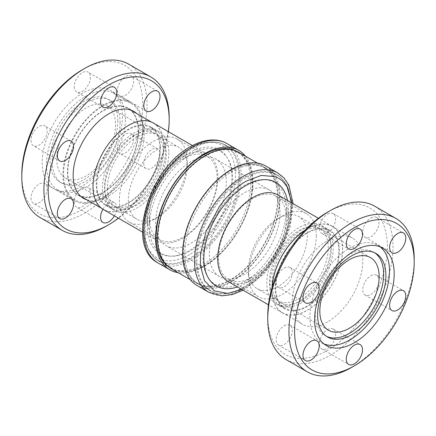 <?xml version="1.0" encoding="UTF-8"?>
<svg xmlns="http://www.w3.org/2000/svg" width="436" height="436" viewBox="0 0 436 436"><rect width="100%" height="100%" fill="white"/><g stroke="black" fill="none" stroke-linecap="round" stroke-linejoin="round"><path stroke-width="0.33" stroke-dasharray="2.18 1.64" d="M74.202 201.972A11.456 6.611 120 0 0 76.573 207.214A11.456 6.611 120 0 0 85.401 204.146A11.456 6.611 120 0 0 90.399 192.619A11.456 6.611 120 0 0 88.028 187.371A11.456 6.611 120 0 0 79.199 190.445A11.456 6.611 120 0 0 74.202 201.972M114.385 215.853A11.456 6.611 120 0 0 116.772 207.841A11.456 6.611 120 0 0 114.401 202.598A11.456 6.611 120 0 0 102.934 209.231M117.431 148.191A11.456 6.611 120 0 0 119.802 153.434A11.456 6.611 120 0 0 128.631 150.365A11.456 6.611 120 0 0 133.629 138.839A11.456 6.611 120 0 0 131.258 133.596A11.456 6.611 120 0 0 122.429 136.664A11.456 6.611 120 0 0 117.431 148.191M143.804 163.418A11.456 6.611 120 0 0 146.174 168.661A11.456 6.611 120 0 0 154.998 165.593A11.456 6.611 120 0 0 160.001 154.066A11.456 6.611 120 0 0 157.63 148.823A11.456 6.611 120 0 0 148.801 151.892A11.456 6.611 120 0 0 143.804 163.418M117.431 90.552A11.456 6.611 120 0 0 119.802 95.795A11.456 6.611 120 0 0 128.631 92.726A11.456 6.611 120 0 0 133.629 81.2A11.456 6.611 120 0 0 131.258 75.957A11.456 6.611 120 0 0 122.429 79.025A11.456 6.611 120 0 0 117.431 90.552M74.202 86.693A11.456 6.611 120 0 0 76.573 91.936A11.456 6.611 120 0 0 85.401 88.868A11.456 6.611 120 0 0 90.399 77.341A11.456 6.611 120 0 0 88.028 72.093A11.456 6.611 120 0 0 79.199 75.166A11.456 6.611 120 0 0 74.202 86.693M30.972 140.468A11.456 6.611 120 0 0 33.343 145.711A11.456 6.611 120 0 0 42.172 142.643A11.456 6.611 120 0 0 47.17 131.116A11.456 6.611 120 0 0 44.799 125.873A11.456 6.611 120 0 0 35.97 128.942A11.456 6.611 120 0 0 30.972 140.468M30.972 198.108A11.456 6.611 120 0 0 33.343 203.35A11.456 6.611 120 0 0 42.172 200.282A11.456 6.611 120 0 0 47.17 188.755A11.456 6.611 120 0 0 44.799 183.512A11.456 6.611 120 0 0 35.97 186.581A11.456 6.611 120 0 0 30.972 198.108M130.795 110.036A50.216 28.994 120 0 0 128.13 108.128A50.216 28.994 120 0 0 89.434 121.584A50.216 28.994 120 0 0 67.515 172.116A50.216 28.994 120 0 0 77.913 195.105A50.216 28.994 120 0 0 80.9 196.462M81.276 196.582A50.216 28.994 120 0 0 118.652 179.409A50.216 28.994 120 0 0 138.528 131.116A50.216 28.994 120 0 0 131.089 110.303M86.928 199.846A50.216 28.994 120 0 0 124.304 182.668A50.216 28.994 120 0 0 144.18 134.381A50.216 28.994 120 0 0 136.741 113.562M40.145 217.591A88.573 51.137 120 0 0 84.431 213.204A88.573 51.137 120 0 0 147.063 104.727A88.573 51.137 120 0 0 128.718 64.179M21.8 174.585A85.56 49.399 120 0 0 82.3 209.514A85.56 49.399 120 0 0 142.801 104.727A85.56 49.399 120 0 0 82.3 69.793M122.423 116.488A56.74 32.76 -60 0 1 97.653 173.593A56.74 32.76 -60 0 1 53.928 188.793A56.74 32.76 -60 0 1 42.178 162.819A56.74 32.76 -60 0 1 66.948 105.719A56.74 32.76 -60 0 1 110.673 90.514A56.74 32.76 -60 0 1 122.423 116.488M143.144 128.451A56.74 32.76 -60 0 1 118.374 185.556A56.74 32.76 -60 0 1 74.649 200.756A56.74 32.76 -60 0 1 62.898 174.781A56.74 32.76 -60 0 1 87.669 117.682A56.74 32.76 -60 0 1 131.389 102.476A56.74 32.76 -60 0 1 143.144 128.451M93.13 186.581A49.813 28.76 -60 0 1 114.875 136.452A49.813 28.76 -60 0 1 153.265 123.105A49.813 28.76 -60 0 1 163.582 145.907A49.813 28.76 -60 0 1 141.836 196.042A49.813 28.76 -60 0 1 103.446 209.384A49.813 28.76 -60 0 1 93.13 186.581M138.245 131.28A49.813 28.76 120 0 0 127.928 108.477A49.813 28.76 120 0 0 89.538 121.824A49.813 28.76 120 0 0 67.798 171.953A49.813 28.76 120 0 0 78.115 194.756A49.813 28.76 120 0 0 116.499 181.414A49.813 28.76 120 0 0 138.245 131.28M142.485 128.833A55.808 32.22 120 0 0 130.925 103.283A55.808 32.22 120 0 0 87.919 118.238A55.808 32.22 120 0 0 63.558 174.4A55.808 32.22 120 0 0 75.117 199.95A55.808 32.22 120 0 0 118.123 184.995A55.808 32.22 120 0 0 142.485 128.833M125.388 118.963A55.808 32.22 120 0 0 113.829 93.413A55.808 32.22 120 0 0 70.823 108.368A55.808 32.22 120 0 0 46.461 164.53A55.808 32.22 120 0 0 58.021 190.08A55.808 32.22 120 0 0 101.027 175.125A55.808 32.22 120 0 0 125.388 118.963M153.33 122.99A49.949 28.836 -60 0 1 163.674 145.853A49.949 28.836 -60 0 1 141.869 196.118A49.949 28.836 -60 0 1 103.381 209.498M147.314 217.973A49.949 28.836 -60 0 1 182.63 156.797A49.949 28.836 -60 0 1 207.607 154.322A49.949 28.836 -60 0 1 217.951 177.19A49.949 28.836 -60 0 1 196.145 227.456A49.949 28.836 -60 0 1 157.658 240.835A49.949 28.836 -60 0 1 147.314 217.973L147.314 225.99A59.765 34.504 -60 0 1 189.573 152.791A59.765 34.504 -60 0 1 231.838 177.19A59.765 34.504 -60 0 1 189.573 250.389A59.765 34.504 -60 0 1 147.314 225.99M117.807 121.001A47.949 27.686 120 0 0 107.877 99.054A47.949 27.686 120 0 0 70.926 111.899A47.949 27.686 120 0 0 49.998 160.154A47.949 27.686 120 0 0 59.928 182.106A47.949 27.686 120 0 0 96.879 169.261A47.949 27.686 120 0 0 117.807 121.001M120.069 122.309A47.949 27.686 -60 0 1 99.136 170.563A47.949 27.686 -60 0 1 62.184 183.409A47.949 27.686 -60 0 1 52.255 161.462A47.949 27.686 -60 0 1 73.188 113.202A47.949 27.686 -60 0 1 110.139 100.356A47.949 27.686 -60 0 1 120.069 122.309M115.595 124.892A41.622 24.029 -60 0 1 97.424 166.781A41.622 24.029 -60 0 1 65.351 177.932A41.622 24.029 -60 0 1 56.729 158.878A41.622 24.029 -60 0 1 74.899 116.99A41.622 24.029 -60 0 1 106.973 105.839A41.622 24.029 -60 0 1 115.595 124.892M163.44 152.513A41.622 24.029 -60 0 1 145.27 194.401A41.622 24.029 -60 0 1 113.197 205.552A41.622 24.029 -60 0 1 104.575 186.499A41.622 24.029 -60 0 1 122.745 144.61A41.622 24.029 -60 0 1 154.818 133.46A41.622 24.029 -60 0 1 163.44 152.513M245.452 156.17A68.926 39.796 -60 0 1 247.01 212.539A68.926 39.796 -60 0 1 204.299 266.369A68.926 39.796 -60 0 1 178.182 272.685M167.446 265.851A66.931 38.641 120 0 0 170.018 267.584A66.931 38.641 120 0 0 203.487 264.271A66.931 38.641 120 0 0 247.207 205.291A66.931 38.641 120 0 0 236.95 151.657A66.931 38.641 120 0 0 234.159 150.295M102.455 187.725A44.619 25.762 -60 0 1 121.933 142.817A44.619 25.762 -60 0 1 156.317 130.865A44.619 25.762 -60 0 1 165.56 151.292A44.619 25.762 -60 0 1 146.082 196.195A44.619 25.762 -60 0 1 111.698 208.146A44.619 25.762 -60 0 1 102.455 187.725M159.908 148.027A44.619 25.762 120 0 0 150.665 127.601A44.619 25.762 120 0 0 116.281 139.558A44.619 25.762 120 0 0 96.803 184.461A44.619 25.762 120 0 0 106.046 204.887A44.619 25.762 120 0 0 140.43 192.93A44.619 25.762 120 0 0 159.908 148.027M191.617 257.147A66.599 38.45 120 0 0 238.71 175.583A66.599 38.45 120 0 0 224.916 145.095A66.599 38.45 120 0 0 205.411 142.817A66.599 38.45 120 0 0 191.617 148.393A66.599 38.45 120 0 0 144.529 229.957A66.599 38.45 120 0 0 146.594 244.689A66.599 38.45 120 0 0 158.323 260.445A66.599 38.45 120 0 0 191.617 257.147M168.852 152.649A45.284 26.144 -60 0 1 149.085 198.222A45.284 26.144 -60 0 1 114.188 210.359A45.284 26.144 -60 0 1 104.809 189.627A45.284 26.144 -60 0 1 124.576 144.054A45.284 26.144 -60 0 1 159.472 131.917A45.284 26.144 -60 0 1 168.852 152.649M160.377 147.755A45.284 26.144 -60 0 1 140.61 193.333A45.284 26.144 -60 0 1 105.714 205.465A45.284 26.144 -60 0 1 96.334 184.733A45.284 26.144 -60 0 1 116.101 139.16A45.284 26.144 -60 0 1 150.998 127.023A45.284 26.144 -60 0 1 160.377 147.755M205.116 264.935A66.599 38.45 -60 0 1 171.817 268.238A66.599 38.45 -60 0 1 161.609 214.872A66.599 38.45 -60 0 1 205.116 156.186A66.599 38.45 -60 0 1 238.41 152.883A66.599 38.45 -60 0 1 248.624 206.25A66.599 38.45 -60 0 1 205.116 264.935M187.175 166.22A41.622 24.029 -60 0 1 157.739 217.193L157.739 217.193A41.622 24.029 -60 0 1 136.931 219.259A41.622 24.029 -60 0 1 128.309 200.2A41.622 24.029 -60 0 1 157.739 149.226A41.622 24.029 -60 0 1 178.553 147.161A41.622 24.029 -60 0 1 187.175 166.22L187.175 161.053A47.949 27.686 120 0 0 177.239 139.1A47.949 27.686 120 0 0 153.265 141.477A47.949 27.686 120 0 0 121.944 183.73A47.949 27.686 120 0 0 129.29 222.153A47.949 27.686 120 0 0 153.265 219.777L153.265 219.777A47.949 27.686 120 0 0 187.175 161.053M107.398 188.129A41.622 24.029 120 0 0 116.02 207.187A41.622 24.029 120 0 0 148.093 196.031A41.622 24.029 120 0 0 166.263 154.148A41.622 24.029 120 0 0 157.641 135.089A41.622 24.029 120 0 0 125.568 146.24A41.622 24.029 120 0 0 107.398 188.129M238.748 152.306A67.269 38.837 -60 0 1 249.06 206.206A67.269 38.837 -60 0 1 205.116 265.486A67.269 38.837 -60 0 1 171.479 268.816M230.546 280.168A67.269 38.837 -60 0 1 196.909 283.498A67.269 38.837 -60 0 1 186.597 229.598A67.269 38.837 -60 0 1 230.546 170.318A67.269 38.837 -60 0 1 264.178 166.983A67.269 38.837 -60 0 1 274.489 220.889A67.269 38.837 -60 0 1 230.546 280.168M157.739 217.193L153.265 219.777L157.739 217.193M183.218 158.769A47.949 27.686 -60 0 1 207.193 156.393A47.949 27.686 -60 0 1 214.539 194.816A47.949 27.686 -60 0 1 183.218 237.07A47.949 27.686 -60 0 1 159.244 239.446A47.949 27.686 -60 0 1 149.314 217.493A47.949 27.686 -60 0 1 183.218 158.769L190.99 154.279A58.936 34.03 -60 0 1 232.661 178.34A58.936 34.03 -60 0 1 190.99 250.526A58.936 34.03 -60 0 1 149.314 226.464A58.936 34.03 -60 0 1 190.984 154.279A58.936 34.03 -60 0 1 190.99 154.279L183.218 158.769M230.546 279.618A66.599 38.45 -60 0 1 197.246 282.915A66.599 38.45 -60 0 1 187.039 229.554A66.599 38.45 -60 0 1 230.546 170.863A66.599 38.45 -60 0 1 263.84 167.566A66.599 38.45 -60 0 1 274.053 220.932A66.599 38.45 -60 0 1 230.546 279.618M244.04 287.411A66.599 38.45 -60 0 1 230.252 292.987A66.599 38.45 -60 0 1 210.741 290.708A66.599 38.45 -60 0 1 200.533 237.342A66.599 38.45 -60 0 1 244.04 178.656A66.599 38.45 -60 0 1 277.34 175.359A66.599 38.45 -60 0 1 289.068 191.115A66.599 38.45 -60 0 1 244.04 287.411M232.175 280.833A66.931 38.641 120 0 0 275.895 221.853A66.931 38.641 120 0 0 265.638 168.22A66.931 38.641 120 0 0 232.175 171.533A66.931 38.641 120 0 0 188.45 230.513A66.931 38.641 120 0 0 198.707 284.147A66.931 38.641 120 0 0 232.175 280.833M190.99 243.184A49.949 28.836 120 0 0 223.619 199.17A49.949 28.836 120 0 0 215.962 159.145A49.949 28.836 120 0 0 190.99 161.62A49.949 28.836 120 0 0 158.355 205.634A49.949 28.836 120 0 0 166.012 245.659A49.949 28.836 120 0 0 190.99 243.184M244.672 192.614A49.949 28.836 -60 0 1 269.644 190.14A49.949 28.836 -60 0 1 277.301 230.164A49.949 28.836 -60 0 1 244.672 274.179A49.949 28.836 -60 0 1 219.695 276.653A49.949 28.836 -60 0 1 212.043 236.628A49.949 28.836 -60 0 1 244.672 192.614M196.892 285.406A68.926 39.796 120 0 0 231.358 281.994A68.926 39.796 120 0 0 276.386 221.254A68.926 39.796 120 0 0 265.824 166.018M252.444 277.034L244.672 281.52A58.936 34.03 -60 0 1 202.996 257.458A58.936 34.03 -60 0 1 244.672 185.273A58.936 34.03 -60 0 1 286.348 209.335A58.936 34.03 -60 0 1 244.672 281.52L252.444 277.034A47.949 27.686 -60 0 1 228.464 279.411A47.949 27.686 -60 0 1 221.117 240.988A47.949 27.686 -60 0 1 252.444 198.734A47.949 27.686 -60 0 1 276.419 196.358A47.949 27.686 -60 0 1 286.348 218.311A47.949 27.686 -60 0 1 252.444 277.034M291.804 202.936L290.779 220.54L285.972 237.44L272.484 262.347L267.159 269.154L261.197 275.552C257.12 279.601 251.109 284.435 246.084 287.231L241.855 289.45M316.296 235.598A47.949 27.686 -60 0 1 282.392 294.327A47.949 27.686 -60 0 1 258.417 296.703A47.949 27.686 -60 0 1 248.487 274.751A47.949 27.686 -60 0 1 282.392 216.027A47.949 27.686 -60 0 1 306.366 213.651A47.949 27.686 -60 0 1 316.296 235.598M248.487 269.584A41.622 24.029 120 0 0 257.104 288.637A41.622 24.029 120 0 0 277.917 286.577A41.622 24.029 120 0 0 307.347 235.598A41.622 24.029 120 0 0 298.731 216.545A41.622 24.029 120 0 0 277.917 218.61L277.917 218.61A41.622 24.029 120 0 0 248.487 269.584L248.487 274.751M282.392 216.027L277.917 218.61M277.999 194.968A49.949 28.836 -60 0 1 288.343 217.831A49.949 28.836 -60 0 1 253.027 279.002A49.949 28.836 -60 0 1 228.055 281.476M287.466 200.435A59.765 34.504 -60 0 1 288.343 209.814A59.765 34.504 -60 0 1 246.084 283.013L253.027 279.002A49.949 28.836 -60 0 1 253.027 279.007L246.084 283.013A59.765 34.504 -60 0 1 237.522 286.942M298.829 230.677A41.622 24.029 -60 0 1 319.637 228.617A41.622 24.029 -60 0 1 326.019 261.971A41.622 24.029 -60 0 1 298.829 298.649A41.622 24.029 -60 0 1 278.015 300.709A41.622 24.029 -60 0 1 271.633 267.361A41.622 24.029 -60 0 1 298.829 230.677M305.298 230.001A49.949 28.836 -60 0 1 307.304 228.775A49.949 28.836 -60 0 1 332.276 226.3A49.949 28.836 -60 0 1 339.933 266.325A49.949 28.836 -60 0 1 307.304 310.339A49.949 28.836 -60 0 1 282.326 312.814A49.949 28.836 -60 0 1 272.042 287.602M298.829 301.641A45.284 26.144 120 0 0 328.412 261.736A45.284 26.144 120 0 0 321.468 225.445A45.284 26.144 120 0 0 298.829 227.69A45.284 26.144 120 0 0 269.241 267.595A45.284 26.144 120 0 0 276.184 303.881A45.284 26.144 120 0 0 298.829 301.641M307.304 232.584A45.284 26.144 -60 0 1 329.943 230.339A45.284 26.144 -60 0 1 336.886 266.63A45.284 26.144 -60 0 1 307.304 306.535A45.284 26.144 -60 0 1 284.659 308.775A45.284 26.144 -60 0 1 277.716 272.489A45.284 26.144 -60 0 1 307.304 232.584M305.02 230.29A49.813 28.76 -60 0 1 307.304 228.884A49.813 28.76 -60 0 1 332.21 226.42A49.813 28.76 -60 0 1 339.846 266.336A49.813 28.76 -60 0 1 307.304 310.23A49.813 28.76 -60 0 1 282.397 312.699A49.813 28.76 -60 0 1 272.151 287.215M327.55 321.921A49.813 28.76 -60 0 1 302.644 324.389A49.813 28.76 -60 0 1 295.008 284.474A49.813 28.76 -60 0 1 327.55 240.574A49.813 28.76 -60 0 1 352.457 238.111A49.813 28.76 -60 0 1 360.092 278.026A49.813 28.76 -60 0 1 327.55 321.921M307.304 233.124A44.619 25.762 120 0 0 278.152 272.445A44.619 25.762 120 0 0 284.991 308.203A44.619 25.762 120 0 0 307.304 305.99A44.619 25.762 120 0 0 336.45 266.669A44.619 25.762 120 0 0 329.611 230.917A44.619 25.762 120 0 0 307.304 233.124M301.652 229.865A44.619 25.762 120 0 0 272.5 269.181A44.619 25.762 120 0 0 279.34 304.938A44.619 25.762 120 0 0 301.652 302.726A44.619 25.762 120 0 0 330.799 263.409A44.619 25.762 120 0 0 323.964 227.652A44.619 25.762 120 0 0 301.652 229.865M370.862 275.765A11.456 6.611 -60 0 1 376.59 275.198A11.456 6.611 -60 0 1 378.344 284.376A11.456 6.611 -60 0 1 370.862 294.469A11.456 6.611 -60 0 1 365.134 295.036A11.456 6.611 -60 0 1 363.379 285.858A11.456 6.611 -60 0 1 370.862 275.765M370.862 218.016A11.456 6.611 -60 0 1 376.59 217.45A11.456 6.611 -60 0 1 378.344 226.627A11.456 6.611 -60 0 1 370.862 236.721A11.456 6.611 -60 0 1 365.134 237.288A11.456 6.611 -60 0 1 363.379 228.11A11.456 6.611 -60 0 1 370.862 218.016M327.55 214.147A11.456 6.611 -60 0 1 333.278 213.58A11.456 6.611 -60 0 1 335.033 222.758A11.456 6.611 -60 0 1 327.55 232.857A11.456 6.611 -60 0 1 321.823 233.424A11.456 6.611 -60 0 1 320.068 224.24A11.456 6.611 -60 0 1 327.55 214.147M284.239 268.026A11.456 6.611 -60 0 1 289.967 267.459A11.456 6.611 -60 0 1 291.722 276.637A11.456 6.611 -60 0 1 284.239 286.735A11.456 6.611 -60 0 1 278.511 287.302A11.456 6.611 -60 0 1 276.756 278.124A11.456 6.611 -60 0 1 284.239 268.026M284.239 325.774A11.456 6.611 -60 0 1 289.967 325.207A11.456 6.611 -60 0 1 291.722 334.385A11.456 6.611 -60 0 1 284.239 344.484A11.456 6.611 -60 0 1 278.511 345.05A11.456 6.611 -60 0 1 276.756 335.867A11.456 6.611 -60 0 1 284.239 325.774M327.55 329.643A11.456 6.611 -60 0 1 333.278 329.076A11.456 6.611 -60 0 1 335.033 338.254A11.456 6.611 -60 0 1 327.55 348.348A11.456 6.611 -60 0 1 321.823 348.92A11.456 6.611 -60 0 1 320.068 339.737A11.456 6.611 -60 0 1 327.55 329.643M267.748 315.778A84.579 48.832 120 0 0 327.55 350.31A84.579 48.832 120 0 0 387.359 246.722A84.579 48.832 120 0 0 327.55 212.19M374.666 206.174A88.573 51.137 -60 0 1 393.01 246.722A88.573 51.137 -60 0 1 330.379 355.204A88.573 51.137 -60 0 1 286.092 359.586M301.652 300.551A41.954 24.225 120 0 0 329.06 263.578A41.954 24.225 120 0 0 322.629 229.963A41.954 24.225 120 0 0 301.652 232.039A41.954 24.225 120 0 0 274.244 269.012A41.954 24.225 120 0 0 280.675 302.633A41.954 24.225 120 0 0 301.652 300.551M380.088 246.825A56.277 32.493 120 0 0 377.838 245.299A56.277 32.493 120 0 0 349.699 248.089A56.277 32.493 120 0 0 309.909 317.01A56.277 32.493 120 0 0 321.561 342.772A56.277 32.493 120 0 0 324.008 343.955M326.51 336.341A48.282 27.877 -60 0 1 325.354 335.731A48.282 27.877 -60 0 1 315.353 313.631A48.282 27.877 -60 0 1 336.428 265.039A48.282 27.877 -60 0 1 373.636 252.106A48.282 27.877 -60 0 1 374.742 252.804M168.378 131.677A85.56 49.399 -60 0 1 118.434 218.191M106.542 225.968A88.573 51.137 120 0 0 169.173 117.491M414.184 260.614A88.573 51.137 -60 0 1 351.569 367.434M226.862 143.526A68.926 39.796 -60 0 1 237.429 198.762A68.926 39.796 -60 0 1 192.401 259.502A68.926 39.796 -60 0 1 157.936 262.913M189.573 254.608A64.931 37.491 -60 0 1 143.662 228.099A64.931 37.491 -60 0 1 189.573 148.572A64.931 37.491 -60 0 1 235.489 175.081A64.931 37.491 -60 0 1 189.573 254.608M239.729 175.899A66.931 38.641 120 0 0 225.864 145.259A66.931 38.641 120 0 0 192.401 148.572A66.931 38.641 120 0 0 145.074 230.546A66.931 38.641 120 0 0 158.933 261.186A66.931 38.641 120 0 0 192.401 257.867A66.931 38.641 120 0 0 239.729 175.899M243.261 287.231A66.931 38.641 120 0 0 286.981 228.251A66.931 38.641 120 0 0 276.724 174.618A66.931 38.641 120 0 0 243.261 177.937A66.931 38.641 120 0 0 199.535 236.912A66.931 38.641 120 0 0 209.792 290.545A66.931 38.641 120 0 0 243.261 287.231M277.721 172.89A68.926 39.796 -60 0 1 288.289 228.121A68.926 39.796 -60 0 1 243.261 288.861A68.926 39.796 -60 0 1 208.795 292.278M102.945 222.442L76.573 207.214M146.174 168.661L119.802 153.434M146.174 111.022L119.802 95.795M102.945 107.163L76.573 91.936M59.716 160.939L33.343 145.711M59.716 218.578L33.343 203.35M83.565 198.369L77.913 195.105M74.649 200.756L53.928 188.793M153.265 123.105L151.439 122.053M130.419 109.916L127.928 108.477M130.925 103.283L113.829 93.413M192.483 145.591L207.607 154.322M182.63 156.797L189.573 152.791M62.184 183.409L59.928 182.106M113.197 205.552L65.351 177.932M156.317 130.865L150.665 127.601M205.411 142.817C213.133 141.106 219.951 141.923 225.864 145.259L236.95 151.657M170.018 267.584L158.933 261.186C153.09 257.731 148.976 252.231 146.594 244.689M105.714 205.465L114.188 210.359M171.817 268.238L167.07 265.497M166.852 265.371L158.323 260.445M116.02 207.187L136.931 219.259M190.21 279.634L196.909 283.498M177.239 139.1L207.193 156.393M197.246 282.915L210.741 290.708M265.638 168.22L276.724 174.618C282.572 178.073 286.681 183.572 289.068 191.115M269.644 190.14L215.962 159.145M286.348 218.311L286.348 209.335M243.179 290.213L245.255 289.063L264.167 273.704L279.896 252.073L290.087 227.494L293.123 203.699M306.366 213.651L276.419 196.358M319.637 228.617L298.731 216.545M282.326 312.814L268.451 304.802M329.943 230.339L321.468 225.445M282.397 312.699L302.644 324.389M284.991 308.203L279.34 304.938M376.59 275.198L403.431 290.698M376.59 217.45L403.431 232.949M333.278 213.58L360.12 229.08M289.967 267.459L316.808 282.959M289.967 325.207L316.808 340.707M333.278 329.076L360.12 344.576M370.475 257.583L322.629 229.963M321.561 342.772L326.259 345.481M325.354 335.731L327.616 337.039M114.401 202.598L88.028 187.371M157.63 148.823L131.258 133.596M157.63 91.184L131.258 75.957M114.401 87.32L88.028 72.093M71.172 141.101L44.799 125.873M71.172 198.74L44.799 183.512M133.781 111.393L128.13 108.128M131.389 102.476L110.673 90.514M103.446 209.384L101.626 208.332M80.606 196.195L78.115 194.756M75.117 199.95L58.021 190.08M142.534 232.105L157.658 240.835M110.139 100.356L107.877 99.054M154.818 133.46L106.973 105.839M111.698 208.146L106.046 204.887M150.998 127.023L159.472 131.917M238.41 152.883L233.669 150.148M233.451 150.022L224.916 145.095M157.641 135.089L178.553 147.161M257.48 163.119L264.178 166.983M129.29 222.153L159.244 239.446M263.84 167.566L277.34 175.359M149.314 217.493L149.314 226.464M198.707 284.147L209.792 290.545C215.706 293.88 222.524 294.698 230.252 292.987M219.695 276.653L166.012 245.659M258.417 296.703L228.464 279.411M288.343 217.831L288.343 209.814M278.015 300.709L257.104 288.637M332.276 226.3L318.4 218.289M284.659 308.775L276.184 303.881M332.21 226.42L352.457 238.111M329.611 230.917L323.964 227.652M365.134 295.036L391.975 310.536M365.134 237.288L391.975 252.787M321.823 233.424L348.669 248.918M278.511 287.302L305.358 302.797M278.511 345.05L305.358 360.545M321.823 348.92L348.669 364.414M328.521 330.254L280.675 302.633M377.838 245.299L382.53 248.013M373.636 252.106L375.897 253.409"/><path stroke-width="0.65" d="M118.434 218.191A85.56 49.399 -60 0 1 108.673 224.742A85.56 49.399 -60 0 1 48.173 189.807A85.56 49.399 -60 0 1 108.673 85.02A85.56 49.399 -60 0 1 169.173 119.949A85.56 49.399 -60 0 1 168.378 131.677M169.173 119.949L169.173 117.491A88.573 51.137 120 0 0 150.829 76.943A88.573 51.137 120 0 0 106.542 81.33A88.573 51.137 120 0 0 43.911 189.807A88.573 51.137 120 0 0 62.255 230.355A88.573 51.137 120 0 0 106.542 225.968L108.673 224.742L106.542 225.968M102.934 209.231A11.456 6.611 120 0 0 100.574 217.193A11.456 6.611 120 0 0 102.945 222.442A11.456 6.611 120 0 0 114.385 215.853M143.804 105.779A11.456 6.611 120 0 0 146.174 111.022A11.456 6.611 120 0 0 154.998 107.954A11.456 6.611 120 0 0 160.001 96.427A11.456 6.611 120 0 0 157.63 91.184A11.456 6.611 120 0 0 148.801 94.252A11.456 6.611 120 0 0 143.804 105.779M100.574 101.915A11.456 6.611 120 0 0 102.945 107.163A11.456 6.611 120 0 0 111.769 104.09A11.456 6.611 120 0 0 116.772 92.563A11.456 6.611 120 0 0 114.401 87.32A11.456 6.611 120 0 0 105.572 90.388A11.456 6.611 120 0 0 100.574 101.915M57.345 155.696A11.456 6.611 120 0 0 59.716 160.939A11.456 6.611 120 0 0 68.539 157.87A11.456 6.611 120 0 0 73.542 146.343A11.456 6.611 120 0 0 71.172 141.101A11.456 6.611 120 0 0 62.343 144.169A11.456 6.611 120 0 0 57.345 155.696M57.345 213.335A11.456 6.611 120 0 0 59.716 218.578A11.456 6.611 120 0 0 68.539 215.509A11.456 6.611 120 0 0 73.542 203.983A11.456 6.611 120 0 0 71.172 198.74A11.456 6.611 120 0 0 62.343 201.808A11.456 6.611 120 0 0 57.345 213.335M80.9 196.462A50.216 28.994 120 0 0 81.276 196.582M136.741 113.562A50.216 28.994 120 0 0 133.781 111.393A50.216 28.994 120 0 0 95.086 124.843A50.216 28.994 120 0 0 73.166 175.381A50.216 28.994 120 0 0 83.565 198.369A50.216 28.994 120 0 0 86.928 199.846M150.829 76.943L128.718 64.179A88.573 51.137 120 0 0 84.431 68.566L84.431 68.566A88.573 51.137 120 0 0 21.8 177.043A88.573 51.137 120 0 0 40.145 217.591L62.255 230.355M82.3 69.793L84.431 68.566L82.3 69.793A85.56 49.399 120 0 0 21.8 174.585L21.8 177.043M142.534 232.105L103.381 209.498A49.949 28.836 -60 0 1 93.037 186.635A49.949 28.836 -60 0 1 114.842 136.37A49.949 28.836 -60 0 1 153.33 122.99L192.483 145.591M178.182 272.685A68.926 39.796 -60 0 1 169.838 269.786A68.926 39.796 -60 0 1 159.271 214.55A68.926 39.796 -60 0 1 204.299 153.81A68.926 39.796 -60 0 1 238.765 150.398A68.926 39.796 -60 0 1 245.452 156.17M234.159 150.295A66.931 38.641 120 0 0 203.487 154.971A66.931 38.641 120 0 0 160.519 211.504A66.931 38.641 120 0 0 167.446 265.851M190.21 279.634L171.479 268.816A67.269 38.837 -60 0 1 161.167 214.915A67.269 38.837 -60 0 1 205.116 155.636A67.269 38.837 -60 0 1 238.748 152.306L257.48 163.119M265.824 166.018A68.926 39.796 120 0 0 231.358 169.435A68.926 39.796 120 0 0 186.33 230.175A68.926 39.796 120 0 0 196.892 285.406L208.795 292.278A68.926 39.796 -60 0 1 198.227 237.042A68.926 39.796 -60 0 1 243.261 176.302A68.926 39.796 -60 0 1 277.721 172.89L265.824 166.018M241.855 289.45L227.734 293.406L214.436 290.899L204.582 280.849L200.369 265.524L200.555 253.616L206.054 231.363L219.684 206.081L225.025 199.257L230.987 192.859C235.565 188.336 240.601 184.444 246.084 181.196L261.262 175.414L275.934 176.7L282.097 180.531L286.948 186.45L291.804 202.936M268.451 304.802L228.055 281.476A49.949 28.836 -60 0 1 220.398 241.457A49.949 28.836 -60 0 1 253.027 197.437A49.949 28.836 -60 0 1 277.999 194.968L318.4 218.289M237.522 286.942A59.765 34.504 -60 0 1 204.043 253.518A59.765 34.504 -60 0 1 246.084 185.414A59.765 34.504 -60 0 1 287.466 200.435M272.042 287.602A49.949 28.836 -60 0 1 305.298 230.001M272.151 287.215A49.813 28.76 -60 0 1 305.02 230.29M397.703 291.264A11.456 6.611 -60 0 1 403.431 290.698A11.456 6.611 -60 0 1 405.186 299.875A11.456 6.611 -60 0 1 397.703 309.969A11.456 6.611 -60 0 1 391.975 310.536A11.456 6.611 -60 0 1 390.22 301.358A11.456 6.611 -60 0 1 397.703 291.264M397.703 233.516A11.456 6.611 -60 0 1 403.431 232.949A11.456 6.611 -60 0 1 405.186 242.127A11.456 6.611 -60 0 1 397.703 252.221A11.456 6.611 -60 0 1 391.975 252.787A11.456 6.611 -60 0 1 390.22 243.61A11.456 6.611 -60 0 1 397.703 233.516M354.392 229.647A11.456 6.611 -60 0 1 360.12 229.08A11.456 6.611 -60 0 1 361.875 238.258A11.456 6.611 -60 0 1 354.392 248.351A11.456 6.611 -60 0 1 348.669 248.918A11.456 6.611 -60 0 1 346.909 239.74A11.456 6.611 -60 0 1 354.392 229.647M311.081 283.525A11.456 6.611 -60 0 1 316.808 282.959A11.456 6.611 -60 0 1 318.569 292.136A11.456 6.611 -60 0 1 311.081 302.23A11.456 6.611 -60 0 1 305.358 302.797A11.456 6.611 -60 0 1 303.598 293.619A11.456 6.611 -60 0 1 311.081 283.525M311.081 341.274A11.456 6.611 -60 0 1 316.808 340.707A11.456 6.611 -60 0 1 318.569 349.885A11.456 6.611 -60 0 1 311.081 359.978A11.456 6.611 -60 0 1 305.358 360.545A11.456 6.611 -60 0 1 303.598 351.367A11.456 6.611 -60 0 1 311.081 341.274M354.392 345.143A11.456 6.611 -60 0 1 360.12 344.576A11.456 6.611 -60 0 1 361.875 353.754A11.456 6.611 -60 0 1 354.392 363.847A11.456 6.611 -60 0 1 348.669 364.414A11.456 6.611 -60 0 1 346.909 355.236A11.456 6.611 -60 0 1 354.392 345.143M327.55 212.19L330.379 210.561L327.55 212.19A84.579 48.832 120 0 0 267.748 315.778L267.748 319.043A88.573 51.137 -60 0 1 330.379 210.561L330.379 210.561A88.573 51.137 -60 0 1 374.666 206.174L395.855 218.409A88.573 51.137 -60 0 1 414.2 258.957A88.573 51.137 -60 0 1 414.184 260.614M351.569 367.434L354.397 365.804A84.579 48.832 -60 0 1 354.392 365.804A84.579 48.832 -60 0 1 294.589 331.273A84.579 48.832 -60 0 1 354.392 227.69A84.579 48.832 -60 0 1 414.2 262.216A84.579 48.832 -60 0 1 354.397 365.804L351.569 367.434A88.573 51.137 -60 0 1 307.282 371.821L286.092 359.586A88.573 51.137 -60 0 1 267.748 319.043M307.282 371.821A88.573 51.137 -60 0 1 288.937 331.273A88.573 51.137 -60 0 1 351.569 222.796A88.573 51.137 -60 0 1 395.855 218.409M349.498 259.66A41.954 24.225 -60 0 1 370.475 257.583A41.954 24.225 -60 0 1 376.906 291.204A41.954 24.225 -60 0 1 349.498 328.177A41.954 24.225 -60 0 1 328.521 330.254A41.954 24.225 -60 0 1 322.09 296.633A41.954 24.225 -60 0 1 349.498 259.66M324.008 343.955A56.277 32.493 120 0 0 349.699 339.987A56.277 32.493 120 0 0 389.49 271.061A56.277 32.493 120 0 0 380.088 246.825M314.601 319.719A56.277 32.493 120 0 0 326.259 345.481A56.277 32.493 120 0 0 369.624 330.406A56.277 32.493 120 0 0 394.188 273.77A56.277 32.493 120 0 0 382.53 248.013A56.277 32.493 120 0 0 339.164 263.088A56.277 32.493 120 0 0 314.601 319.719M317.615 314.934A48.282 27.877 -60 0 1 351.759 255.801A48.282 27.877 -60 0 1 375.897 253.409A48.282 27.877 -60 0 1 385.898 275.514A48.282 27.877 -60 0 1 351.759 334.646A48.282 27.877 -60 0 1 327.616 337.039A48.282 27.877 -60 0 1 317.615 314.934M374.742 252.804A48.282 27.877 -60 0 1 383.636 274.206A48.282 27.877 -60 0 1 363.297 322.008A48.282 27.877 -60 0 1 326.51 336.341M131.089 110.303A50.216 28.994 120 0 0 130.795 110.036M226.862 143.526C222.943 141.286 218.605 140.098 213.842 139.961C206.283 139.82 198.467 142.082 190.401 146.741C149.21 168.438 125.023 246.362 157.936 262.913A68.926 39.796 -60 0 1 147.368 207.678A68.926 39.796 -60 0 1 192.401 146.937A68.926 39.796 -60 0 1 226.862 143.526L238.765 150.398M151.439 122.053L130.419 109.916M157.936 262.913L169.838 269.786M208.795 292.278L221.891 295.842L232.355 294.529L243.179 290.213M101.626 208.332L80.606 196.195M293.123 203.699L288.834 185.131L284.081 178.046L277.721 172.89M414.2 262.216L414.2 258.957"/></g></svg>
